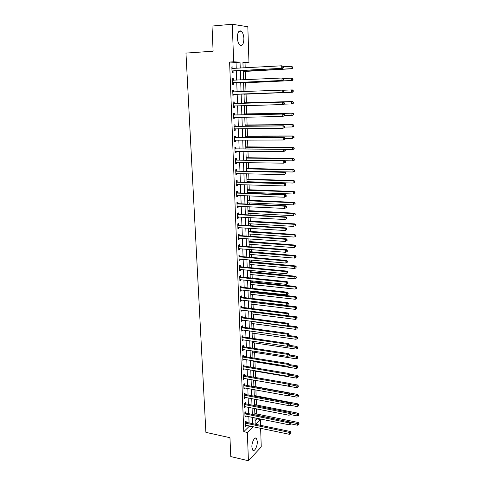 <?xml version="1.0" encoding="UTF-8"?>
<svg xmlns="http://www.w3.org/2000/svg" width="485" height="485" viewBox="0 0 485 485"><rect width="100%" height="100%" fill="white"/><g stroke="black" fill="none" stroke-linecap="round" stroke-linejoin="round"><path stroke-width="0.73" d="M251.885 447.134C251.606 442.405 254.746 436.373 256.407 438.337L257.317 441.441C257.583 446.103 254.486 452.178 252.782 450.207L251.885 447.134M237.365 37.775C237.541 32.307 238.85 30.1 241.294 31.161C242.815 32.562 243.676 35.041 243.882 38.6C243.712 44.044 242.397 46.233 239.942 45.172C238.444 43.795 237.589 41.334 237.365 37.775M260.645 428.249L261.239 446.94L248.411 460.75L230.781 456.579L229.957 437.706L205.889 432.353L185.961 53.089L213.109 51.198L212.018 26.051L232.273 24.25L247.829 26.754L248.975 62.71L242.924 62.359L243.112 67.942M245.204 67.827L245.04 62.947L248.975 62.71M255.074 420.598L256.868 418.84L256.85 418.215M256.71 414.141L256.535 408.855M256.413 405.12L256.225 399.422M256.11 396.033L255.91 389.922M255.807 386.884L255.595 380.434M255.492 377.494L255.286 371.146M255.177 367.879L254.971 361.798M254.855 358.191L254.661 352.383M254.528 348.436L254.346 342.901M254.201 338.615L254.025 333.353M253.873 328.721L253.71 323.737M253.54 318.754L253.388 314.062M253.206 308.715L253.061 304.313M252.976 301.67L252.964 301.337M252.873 298.602L252.733 294.492M252.649 291.867L252.624 291.133M252.533 288.417L252.406 284.61M252.321 282.003L252.285 280.857M252.194 278.16L252.079 274.656M251.994 272.061L251.939 270.503M251.848 267.823L251.745 264.628M251.66 262.052L251.594 260.075M251.503 257.414L251.406 254.528M251.321 251.97L251.242 249.569M251.157 246.926L251.072 244.355M250.987 241.821L250.89 238.984M250.806 236.365L250.733 234.116M250.648 231.594L250.539 228.32M250.454 225.719L250.387 223.797M250.302 221.293L250.181 217.577M250.096 214.994L250.042 213.406M249.957 210.92L249.823 206.755M249.739 204.191L249.696 202.936M249.611 200.475L249.46 195.849M249.375 193.309L249.345 192.393M249.266 189.95L249.096 184.858M249.011 182.342L248.993 181.772M248.908 179.347L248.726 173.788M248.556 168.671L248.356 162.627M248.199 157.91L247.981 151.387M247.841 147.076L247.605 140.056M247.477 136.158L247.229 128.64M247.107 125.16L246.841 117.14M246.744 114.084L246.459 105.542M246.374 102.917L246.071 93.926M245.992 91.507L245.695 82.614M245.598 79.716L245.319 71.216M256.868 418.84L260.366 419.555L260.554 425.309M245.04 62.947L242.943 62.826M243.094 67.415L243.306 67.93M243.282 72.908L243.428 71.428M243.676 78.837L243.706 79.801M243.67 84.287L243.809 82.808M244.058 90.168L244.107 91.58M244.052 95.581L244.191 94.108M244.252 101.42L244.488 102.862M244.622 106.773L244.579 105.597M244.628 112.581L244.864 114.011M244.81 117.91L244.973 117.17M245.004 123.663L245.24 125.075M245.38 134.666L245.61 136.061M245.749 145.579L245.98 146.961M246.113 156.419L246.35 157.783M246.477 167.179L246.713 168.531M246.841 177.862L247.071 179.195M247.18 182.287L247.156 181.717M247.204 188.465L247.429 189.78M247.55 193.236L247.52 192.327M247.556 198.989L247.786 200.293M247.732 204.015L247.871 202.857M247.914 209.441L248.138 210.726M248.084 214.431L248.229 213.309M248.265 219.814L248.49 221.087M248.435 224.767L248.581 223.688M248.617 230.114L248.841 231.375M248.781 235.031L248.926 233.994M248.963 240.342L249.187 241.585M249.126 245.228L249.272 244.222M249.308 250.496L249.526 251.727M249.472 255.346L249.617 254.376M249.648 260.578L249.872 261.797M249.811 265.392L249.963 264.464M249.987 270.588L250.205 271.794M250.151 275.371L250.296 274.48M250.484 285.277L250.636 284.422M250.545 281.718L250.509 280.676M250.818 295.116L250.969 294.298M250.878 291.576L250.854 290.939M251.151 304.883L251.303 304.101M251.479 314.589L251.63 313.837M251.806 324.222L251.957 323.507M252.133 333.789L252.285 333.104M252.455 343.289L252.606 342.64M252.776 352.728L252.927 352.11M252.94 357.609L253.121 357.918M253.091 362.101L253.243 361.519M253.255 366.951L253.449 367.588M253.406 371.407L253.564 370.855M253.57 376.227L253.776 377.197M253.722 380.652L253.873 380.131M253.885 385.436L254.091 386.484M254.195 394.59L254.401 395.621M254.504 403.678L254.71 404.702M254.807 412.705L255.013 413.717M236.237 68.324L236.025 62.426L229.605 62.056L243.767 431.686L249.199 426.363L249.175 425.842M249.072 422.92L248.841 416.591M248.738 413.681L248.508 407.273M248.399 404.381L248.168 397.894M248.059 395.014L247.823 388.449M247.72 385.581L247.477 378.93M247.374 376.087L247.132 369.352M247.029 366.521L246.786 359.706M246.683 356.887L246.435 349.988M246.331 347.187L246.077 340.203M245.98 337.421L245.719 330.352M245.622 327.581L245.362 320.421M245.264 317.675L244.998 310.424M244.901 307.69L244.634 300.354M244.537 297.638L244.27 290.212M244.173 287.514L243.9 279.997M243.803 277.317L243.525 269.708M243.428 267.041L243.149 259.342M243.058 256.692L242.773 248.896M242.676 246.271L242.391 238.377M242.3 235.771L242.009 227.78M241.918 225.192L241.621 217.098M241.53 214.534L241.233 206.343M241.142 203.797L240.839 195.504M240.748 192.981L240.445 184.585M240.354 182.081L240.051 173.588M239.96 171.102L239.645 162.499M239.56 160.038L239.244 151.332M239.153 148.895L238.832 140.074M238.747 137.661L238.426 128.731M238.335 126.343L238.014 117.303M237.923 114.939L237.595 105.785M237.511 103.444L237.177 94.187M237.092 91.847L236.753 82.535M236.668 80.134L236.328 70.792M232.97 68.494L232.915 66.96L231.842 66.912L232.054 72.58L233.121 72.611L233.067 71.083M233.406 80.231L233.352 78.709L232.285 78.691L232.497 84.317L233.558 84.311L233.503 82.796M233.843 91.871L233.788 90.362L232.727 90.386L232.933 95.963L233.994 95.927L233.94 94.417M234.273 103.426L234.219 101.929L233.164 101.983L233.37 107.518L234.425 107.446L234.364 105.954M234.698 114.89L234.643 113.405L233.594 113.49L233.8 118.983L234.849 118.886L234.795 117.4M235.122 126.27L235.067 124.797L234.025 124.912L234.231 130.368L235.273 130.229L235.219 128.767M235.546 137.564L235.492 136.097L234.449 136.249L234.655 141.656L235.692 141.493L235.637 140.08M235.965 148.768L235.91 147.313L234.873 147.495L235.079 152.866L236.11 152.672L236.056 151.308M236.377 159.892L236.322 158.45L235.292 158.662L235.498 163.991L236.522 163.76L236.474 162.451M236.789 170.926L236.735 169.495L235.71 169.738L235.91 175.03L236.935 174.77L236.886 173.509M237.195 181.881L237.147 180.462L236.122 180.735L236.322 185.985L237.341 185.694L237.292 184.488M237.601 192.757L237.547 191.345L236.535 191.648L236.735 196.862L237.741 196.54L237.698 195.382M238.002 203.548L237.953 202.148L236.941 202.481L237.141 207.653L238.147 207.307L238.105 206.192M238.402 214.261L238.353 212.873L237.347 213.23L237.541 218.365L238.541 217.989L238.505 216.928M238.802 224.894L238.747 223.518L237.747 223.906L237.941 228.999L238.935 228.599L238.899 227.58M239.196 235.449L239.141 234.079L238.147 234.498L238.341 239.554L239.329 239.123L239.293 238.153M239.584 245.931L239.535 244.567L238.541 245.016L238.735 250.036L239.717 249.575L239.687 248.653M239.972 256.329L239.923 254.983L238.935 255.45L239.123 260.433L240.105 259.954L240.075 259.069M240.36 266.659L240.305 265.319L239.329 265.816L239.511 270.763L240.493 270.254L240.457 269.417M240.742 276.911L240.687 275.577L239.711 276.104L239.899 281.015L240.869 280.475L240.845 279.687M241.118 287.084L241.069 285.762L240.099 286.314L240.281 291.188L241.251 290.63L241.221 289.878M241.494 297.19L241.445 295.88L240.481 296.45L240.663 301.294L241.627 300.706L241.603 300.003M241.869 307.223L241.821 305.92L240.857 306.52L241.039 311.328L241.997 310.715L241.973 310.048M242.239 317.178L242.191 315.887L241.233 316.511L241.415 321.282L242.367 320.646L242.348 320.027M242.609 327.072L242.561 325.787L241.609 326.435L241.785 331.17L242.736 330.515L242.718 329.927M242.973 336.887L242.924 335.614L241.979 336.287L242.154 340.991L243.1 340.306L243.082 339.767M243.337 346.636L243.288 345.375L242.348 346.072L242.524 350.74L243.464 350.031L243.446 349.527M243.7 356.317L243.652 355.062L242.712 355.784L242.888 360.422L243.809 359.227M244.058 365.933L244.01 364.684L243.076 365.423L243.246 370.031L244.167 368.855M244.416 375.475L244.367 374.238L243.434 375.002L243.609 379.573L244.525 378.415M244.767 384.957L244.719 383.726L243.791 384.514L243.961 389.055L244.876 387.909M245.119 394.372L245.07 393.147L244.149 393.959L244.319 398.464L245.228 397.336M245.465 403.72L245.422 402.508L244.501 403.332L244.67 407.812L245.58 406.697M245.81 413.002L245.768 411.795L244.852 412.65L245.016 417.094L245.925 415.997M246.156 422.223L246.113 421.022L245.198 421.895L245.368 426.315L246.265 425.23M248.411 460.75L247.362 432.462L252.752 427.115L252.733 426.588M243.767 431.686L247.362 432.462M229.605 62.056L233.661 61.807L232.273 24.25M240.239 68.106L240.026 62.183L233.661 61.807M252.636 423.66L252.412 417.312M252.309 414.402L252.085 407.976M251.988 405.078L251.757 398.573M251.66 395.687L251.43 389.103M251.327 386.236L251.097 379.567M251 376.712L250.763 369.964M250.66 367.127L250.424 360.294M250.327 357.469L250.084 350.552M249.987 347.745L249.745 340.743M249.648 337.954L249.399 330.867M249.302 328.09L249.054 320.912M248.957 318.154L248.702 310.891M248.605 308.145L248.35 300.791M248.253 298.069L247.993 290.624M247.902 287.92L247.635 280.378M247.544 277.693L247.277 270.06M247.186 267.393L246.913 259.669M246.823 257.014L246.55 249.199M246.459 246.562L246.18 238.644M246.089 236.031L245.81 228.023M245.719 225.428L245.44 217.31M245.349 214.74L245.064 206.525M244.973 203.973L244.683 195.655M244.598 193.127L244.301 184.706M244.216 182.196L243.919 173.672M243.828 171.187L243.531 162.56M243.446 160.092L243.137 151.356M243.052 148.913L242.742 140.068M242.664 137.649L242.348 128.695M242.264 126.294L241.948 117.231M241.863 114.854L241.548 105.675M241.463 103.329L241.142 94.041M241.057 91.695L240.73 82.353M240.651 79.946L240.324 70.574M255.607 424.278L260.366 419.555M243.197 70.422L243.518 79.813M243.597 82.226L243.919 91.586M243.997 93.938L244.313 103.244M244.391 105.603L244.701 114.799M244.786 117.176L245.095 126.264M245.174 128.664L245.477 137.637M245.562 140.062L245.859 148.925M245.944 151.375L246.241 160.129M246.325 162.596L246.616 171.247M246.701 173.739L246.992 182.281M247.077 184.797L247.362 193.23M247.447 195.77L247.732 204.1M247.817 206.658L248.096 214.885M248.187 217.468L248.459 225.598M248.55 228.192L248.823 236.225M248.908 238.844L249.181 246.774M249.272 249.411L249.532 257.244M249.623 259.905L249.89 267.641M249.981 270.321L250.236 277.966M250.327 280.657L250.587 288.205M250.678 290.921L250.933 298.378M251.024 301.106L251.272 308.478M251.363 311.224L251.612 318.5M251.709 321.264L251.951 328.454M252.042 331.237L252.285 338.336M252.382 341.131L252.618 348.145M252.715 350.958L252.946 357.888M253.043 360.719L253.279 367.563M253.37 370.407L253.6 377.166M253.697 380.028L253.928 386.703M254.025 389.576L254.249 396.172M254.346 399.064L254.564 405.581M254.667 408.485L254.886 414.917M254.983 417.84L255.195 424.193M236.025 62.426L240.026 62.183M249.199 426.363L252.752 427.115M231.848 67.021L232.915 66.96M232.291 78.758L233.352 78.709M232.727 90.404L233.788 90.362M233.37 107.476L234.425 107.446M233.8 118.904L234.849 118.886M234.225 130.241L235.273 130.229M234.649 141.493L235.692 141.493M235.067 152.66L236.11 152.672M235.486 163.742L236.522 163.76M235.898 174.745L236.935 174.77M236.31 185.664L237.341 185.694M236.716 196.498L237.741 196.54M237.123 207.259L238.147 207.307M237.523 217.935L238.541 217.989M237.923 228.532L238.935 228.599M238.317 239.05L239.329 239.123M238.711 249.496L239.717 249.575M239.105 259.863L240.105 259.954M239.487 270.157L240.493 270.254M239.875 280.372L240.869 280.475M240.257 290.521L241.251 290.63M240.633 300.591L241.627 300.706M241.009 310.588L241.997 310.715M241.385 320.518L242.367 320.646M241.754 330.376L242.736 330.515M242.124 340.161L243.1 340.306M242.488 349.879L243.464 350.031M242.852 359.53L243.828 359.688M243.215 369.115L244.179 369.279M243.573 378.633L244.537 378.803M243.925 388.079L244.889 388.255M244.282 397.464L245.24 397.645M244.628 406.788L245.586 406.976M244.98 416.039L245.931 416.233M245.325 425.23L246.277 425.43M232.394 70.907L282.706 68.294L232 71.046M283.149 67.463L281.749 68.246L281.7 65.796L283.507 66.506L283.125 66.481L283.149 67.463L283.531 67.482L283.507 66.506M231.903 68.452L281.7 65.796L283.125 66.481M233.461 70.943L232.018 71.641M231.885 68.052L233 68.506M282.706 68.294L283.531 67.482M243.234 71.525L291.988 68.737L291.085 68.688L291.036 66.312L283.513 66.724M243.227 71.24L291.085 68.688L292.801 67.948L292.782 66.997L292.425 66.978L292.437 67.93M292.425 66.978L291.036 66.312L292.782 66.997M292.801 67.948L291.988 68.737M232.836 82.662L282.961 80.455L232.442 82.796M283.398 79.667L282.009 80.443L281.955 78.012L282.913 78.03L283.761 78.703L283.379 78.697L283.398 79.667L283.78 79.673L283.761 78.703M232.345 80.219L281.955 78.012L283.379 78.697M233.897 82.662L232.46 83.341M232.327 79.776L233.534 80.28M282.961 80.455L283.78 79.673M233.273 94.32L283.216 92.52L232.879 94.454M283.652 91.774L282.264 92.544L282.209 90.131L283.161 90.113L284.01 90.798L283.628 90.81L283.652 91.774L284.028 91.762L284.01 90.798M232.782 91.895L282.209 90.131L283.628 90.81M234.328 94.29L232.897 94.951M232.764 91.416L234.097 91.962M283.216 92.52L284.028 91.762M284.277 103.76L284.252 102.802L283.877 102.826L283.901 103.784L284.277 103.76L283.464 104.487L282.519 104.548L233.315 106.021M283.901 103.784L282.519 104.548L282.464 102.153L283.41 102.099L234.673 103.529L233.2 102.965M233.218 103.487L282.464 102.153L283.877 102.826M234.54 105.869L233.333 106.476M284.252 102.802L283.41 102.099M243.622 82.911L292.194 80.54L291.297 80.528L291.255 78.17L283.543 78.528M243.615 82.662L291.297 80.528L293.007 79.782L292.988 78.837L292.631 78.831L292.649 79.776M292.631 78.831L291.255 78.17L292.152 78.182L292.988 78.837M293.007 79.782L292.194 80.54M244.004 94.205L292.406 92.253L291.509 92.277L291.467 89.937L283.325 90.246M244.579 93.981L291.509 92.277L293.213 91.519L293.195 90.58L292.837 90.592L292.855 91.526M292.837 90.592L291.467 89.937L292.364 89.913L293.195 90.58M293.213 91.519L292.406 92.253M283.834 104.154L291.721 103.935L291.679 101.607L292.57 101.553L244.294 102.784M293.043 102.256L293.061 103.19L293.419 103.166L293.401 102.238L291.679 101.607L244.883 102.965M293.419 103.166L292.613 103.875L291.721 103.935L293.061 103.19M292.57 101.553L293.401 102.238M293.619 114.721L293.601 113.799L293.249 113.836L293.267 114.757L293.619 114.721L291.928 115.497L284.519 115.642L284.501 114.709L284.125 114.745L284.143 115.697L284.519 115.654L282.767 116.455L233.746 117.497M284.143 115.697L282.767 116.455L282.719 114.084L283.658 113.993L235.098 115L233.631 114.424M233.649 114.981L282.719 114.084L284.125 114.745M234.867 117.364L233.764 117.91M284.501 114.709L283.658 113.993M293.267 114.757L291.928 115.497L291.885 113.193L292.776 113.108L244.676 113.926M293.249 113.836L291.885 113.193L244.683 114.193M292.776 113.108L293.601 113.799M284.762 127.458L284.743 126.518L284.368 126.573L284.392 127.513L284.762 127.458L283.022 128.27L234.176 128.889M284.392 127.513L283.022 128.27L282.967 125.918L283.907 125.791L235.522 126.379L234.061 125.797M234.079 126.391L282.967 125.918L284.368 126.573M235.201 128.767L234.188 129.252M284.743 126.518L283.907 125.791M285.004 139.171L284.986 138.237L284.61 138.304L284.634 139.237L285.004 139.171L283.27 139.989L234.601 140.195M284.634 139.237L283.27 139.989L283.216 137.655L284.149 137.491L235.94 137.673L234.485 137.085M234.504 137.716L283.216 137.655L284.61 138.304M235.534 140.08L234.613 140.517M284.986 138.237L284.149 137.491M285.241 150.793L285.222 149.865L284.853 149.944L284.871 150.871L285.241 150.793L283.513 151.617L235.019 151.411M284.871 150.871L283.513 151.617L283.464 149.301L284.392 149.107L236.359 148.883L234.904 148.289M234.928 148.956L283.464 149.301L284.853 149.944M235.862 151.308L235.031 151.69M285.222 149.865L284.392 149.107M285.477 162.317L285.459 161.402L285.095 161.493L285.113 162.414L285.477 162.317L283.755 163.154L235.443 162.548M285.113 162.414L283.755 163.154L283.707 160.856L284.634 160.632L236.771 160.001L235.322 159.401M235.346 160.105L283.707 160.856L285.095 161.493M236.189 162.451L235.449 162.778M285.459 161.402L284.634 160.632M285.713 173.757L285.695 172.848L285.332 172.951L285.35 173.866L285.713 173.757L283.998 174.606L235.856 173.594M285.35 173.866L283.998 174.606L283.949 172.32L284.871 172.06L237.183 171.047L235.74 170.435M235.765 171.175L283.949 172.32L285.332 172.951M236.51 173.503L235.862 173.788M285.695 172.848L284.871 172.06M284.756 127.058L292.134 126.973L292.097 124.687L292.976 124.566L245.046 124.991M293.449 125.324L293.467 126.239L293.819 126.191L293.801 125.275L292.097 124.687L245.058 125.294M293.819 126.191L293.019 126.852L292.134 126.973L293.467 126.239M292.976 124.566L293.801 125.275M284.986 138.389L292.34 138.364L292.303 136.091L293.183 135.939L245.422 135.976M293.655 136.721L293.667 137.631L294.019 137.57L294.001 136.661L292.303 136.091L245.434 136.309M294.019 137.57L292.34 138.364L293.667 137.631M293.183 135.939L294.001 136.661M284.962 149.629L292.546 149.665L292.503 147.41L293.383 147.228L245.792 146.876M293.849 148.034L293.868 148.937L294.219 148.865L294.201 147.961L292.503 147.41L245.804 147.252M294.219 148.865L292.546 149.665L293.868 148.937M293.383 147.228L294.201 147.961M284.792 160.777L292.752 160.881L292.71 158.643L293.583 158.431L246.156 157.698M294.049 159.262L294.068 160.159L294.395 159.177L292.71 158.643L246.174 158.104M294.413 160.068L293.619 160.662L292.752 160.881L294.068 160.159M293.583 158.431L294.395 159.177M246.61 171.029L292.952 172.011L292.91 169.792L293.777 169.544L246.525 168.44M294.243 170.405L294.262 171.29L294.595 170.308L292.91 169.792L246.538 168.883M294.607 171.193L292.952 172.011L294.262 171.29M293.777 169.544L294.595 170.308M285.95 185.106L285.932 184.203L285.562 184.324L285.586 185.228L285.95 185.106L284.24 185.961L236.268 184.561M285.586 185.228L284.24 185.961L284.192 183.7L285.107 183.403L237.589 182.002L236.153 181.384M236.177 182.16L284.192 183.7L285.562 184.324M236.832 184.476L236.274 184.712M285.932 184.203L285.107 183.403M246.974 181.711L293.152 183.057L293.11 180.856L293.977 180.578L246.883 179.104M294.443 181.463L294.456 182.342L294.783 181.354L293.11 180.856L246.901 179.583M294.801 182.233L294.456 182.342M293.977 180.578L294.783 181.354M286.18 196.37L286.162 195.473L285.798 195.6L285.817 196.504L286.18 196.37L284.477 197.231L236.68 195.449M285.817 196.504L284.477 197.231L284.428 194.982L285.344 194.661L237.989 192.878L236.559 192.254M236.589 193.066L284.428 194.982L285.798 195.6M237.153 195.358L236.68 195.558M286.162 195.473L285.344 194.661M247.332 192.321L293.346 194.018L293.31 191.836L294.171 191.526L247.241 189.69M294.637 192.436L294.65 193.309L294.977 192.315L293.31 191.836L247.259 190.205M294.995 193.188L294.65 193.309M294.171 191.526L294.977 192.315M286.411 207.544L286.392 206.652L286.029 206.798L286.047 207.689L286.411 207.544L284.713 208.417L237.086 206.252M286.047 207.689L284.713 208.417L284.671 206.186L285.574 205.828L238.396 203.676L236.965 203.045M236.995 203.888L284.671 206.186L286.029 206.798M237.468 206.161L237.086 206.319M286.392 206.652L285.574 205.828M247.689 202.845L293.546 204.9L293.504 202.73L294.365 202.397L247.599 200.202M294.825 203.33L294.844 204.197L295.171 203.191L293.504 202.73L247.617 200.748M295.183 204.058L294.844 204.197M294.365 202.397L295.171 203.191M286.635 218.632L286.617 217.753L286.259 217.904L286.277 218.79L286.635 218.632L284.95 219.511L237.486 216.977M286.277 218.79L284.95 219.511L284.901 217.298L285.804 216.916L238.79 214.388L237.365 213.752M237.401 214.625L284.901 217.298L286.259 217.904M286.617 217.753L285.804 216.916M248.047 213.297L293.74 215.704L293.704 213.545L294.553 213.182L247.956 210.635M295.019 214.14L295.032 215L295.359 213.994L293.704 213.545L247.974 211.217M295.371 214.855L295.032 215M294.553 213.182L295.359 213.994M286.865 229.641L286.847 228.762L286.489 228.926L286.508 229.805L286.865 229.641L285.186 230.527L237.886 227.623M286.508 229.805L285.186 230.527L285.138 228.326L286.035 227.914L239.184 225.022L237.765 224.379M237.802 225.289L285.138 228.326L286.489 228.926M286.847 228.762L286.035 227.914M248.399 223.676L293.934 226.422L293.898 224.282L294.747 223.888L248.308 220.996M295.207 224.87L295.219 225.725L295.547 224.713L293.898 224.282L248.326 221.609M295.559 225.561L295.219 225.725M294.747 223.888L295.547 224.713M287.09 240.56L287.071 239.687L286.714 239.869L286.732 240.742L287.09 240.56L285.416 241.451L238.287 238.183M286.732 240.742L285.416 241.451L285.368 239.275L286.265 238.826L239.578 235.583L238.165 234.928M238.202 235.874L285.368 239.275L286.714 239.869M287.071 239.687L286.265 238.826M248.744 233.976L294.128 237.062L294.086 234.94L294.935 234.516L248.653 231.278M295.395 235.516L295.407 236.365L295.729 235.346L294.086 234.94L248.678 231.927M295.747 236.195L295.407 236.365M294.935 234.516L295.729 235.346M287.314 251.4L287.296 250.533L286.938 250.727L286.956 251.588L287.314 251.4L285.647 252.297L238.681 248.672M286.956 251.588L285.647 252.297L285.598 250.133L286.489 249.66L239.966 246.059L238.559 245.404M238.596 246.374L285.598 250.133L286.938 250.727M287.296 250.533L286.489 249.66M238.99 256.808L285.829 260.912L285.871 263.058L239.075 259.087M238.947 255.801L240.354 256.468L286.714 260.415L285.829 260.912L287.162 261.5L287.181 262.355L287.514 261.294L287.162 261.5M287.514 261.294L286.714 260.415M285.871 263.058L287.181 262.355M239.378 267.156L286.053 271.612L286.095 273.74L239.463 269.424M239.335 266.126L240.736 266.792L286.932 271.085L286.053 271.612L287.381 272.188L287.399 273.043L287.732 271.976L287.381 272.188M287.732 271.976L286.932 271.085M286.095 273.74L287.399 273.043M239.766 277.432L286.277 282.228L286.32 284.343L239.851 279.681M239.723 276.371L241.118 277.044L287.156 281.67L286.277 282.228L287.605 282.803L287.617 283.646L287.969 283.422L287.951 282.579L287.605 282.803M287.951 282.579L287.156 281.67M286.32 284.343L287.617 283.646M240.148 287.635L286.502 292.77L286.544 294.868L240.233 289.872M240.105 286.544L241.494 287.223L287.375 292.182L286.502 292.77L287.823 293.334L287.835 294.177L288.187 293.94L288.169 293.098L287.823 293.334M288.169 293.098L287.375 292.182M286.544 294.868L287.835 294.177M240.53 297.766L286.72 303.228L286.768 305.308L240.615 299.985M240.487 296.644L241.869 297.329L287.593 302.616L286.72 303.228L288.035 303.792L288.054 304.622L288.387 303.543L288.035 303.792M288.387 303.543L287.593 302.616M286.768 305.308L288.054 304.622M240.906 307.823L286.944 313.607L286.987 315.674L240.99 310.024M240.863 306.672L242.245 307.363L287.811 312.97L286.944 313.607L288.254 314.165L288.266 314.989L288.617 314.735L288.599 313.91L288.254 314.165M288.599 313.91L287.811 312.97M286.987 315.674L288.266 314.989M241.281 317.808L287.162 323.913L287.205 325.968L241.366 319.991M241.239 316.626L242.615 317.329L288.023 323.246L287.162 323.913L288.466 324.465L288.484 325.283L288.811 324.198L288.466 324.465M288.811 324.198L288.023 323.246M287.205 325.968L288.484 325.283M241.657 327.721L287.375 334.141L287.417 336.178L241.736 329.891M241.609 326.514L242.985 327.217L288.236 333.45L287.375 334.141L288.678 334.686L288.696 335.505L289.036 335.226L289.018 334.414L288.678 334.686M289.018 334.414L288.236 333.45M287.417 336.178L288.696 335.505L296.747 336.62L297.523 337.56L297.214 338.621L297.523 337.56M242.027 337.566L287.593 344.295L287.635 346.32L242.106 339.718M241.979 336.329L243.349 337.039L288.448 343.58L287.593 344.295L288.884 344.835L288.902 345.647L289.23 344.55L288.884 344.835M289.23 344.55L288.448 343.58M287.635 346.32L288.902 345.647M242.397 347.339L287.805 354.377L287.847 356.384L242.476 349.473M242.348 346.072L243.706 346.787L288.654 353.632L287.805 354.377L289.096 354.911L289.108 355.711L289.454 355.414L289.436 354.614L289.096 354.911M289.436 354.614L288.654 353.632M287.847 356.384L289.108 355.711M242.761 357.039L288.017 364.38L288.06 366.375L242.839 359.161M242.736 355.766L244.07 356.475L288.866 363.617L288.017 364.38L289.302 364.914L289.321 365.708L289.642 364.605L289.302 364.914M289.642 364.605L288.866 363.617M288.06 366.375L289.321 365.708M243.124 366.678L288.223 374.317L288.266 376.293L243.203 368.782M243.124 365.387L244.428 366.084L289.072 373.523L288.223 374.317L289.509 374.838L289.521 375.632L289.86 375.311L289.842 374.523L289.509 374.838M289.842 374.523L289.072 373.523M288.266 376.293L289.521 375.632M243.482 376.245L288.436 384.175L288.478 386.139L243.561 378.336M243.506 374.947L244.779 375.632L289.278 383.362L288.436 384.175L289.709 384.696L289.727 385.478L290.048 384.369L289.709 384.696M290.048 384.369L289.278 383.362M288.478 386.139L289.727 385.478M243.84 385.745L288.642 393.965L288.684 395.912L243.919 387.824M243.882 384.435L245.131 385.114L289.478 393.129L288.642 393.965L289.915 394.481L289.927 395.263L290.266 394.923L290.248 394.141L289.915 394.481M290.248 394.141L289.478 393.129M288.684 395.912L289.927 395.263M244.191 395.178L288.848 403.684L288.89 405.618L244.27 397.245M244.258 393.856L245.483 394.529L289.678 402.823L288.848 403.684L290.115 404.193L290.133 404.969L290.448 403.847L290.115 404.193M290.448 403.847L289.678 402.823M288.89 405.618L290.133 404.969M244.549 404.551L289.054 413.335L289.09 415.257L244.622 406.6M244.634 403.217L245.828 403.878L289.885 412.45L289.054 413.335L290.315 413.838L290.333 414.608L290.648 413.487L290.315 413.838M290.648 413.487L289.885 412.45M289.09 415.257L290.333 414.608M244.895 413.857L289.254 422.914L289.296 424.824L244.973 415.894M244.998 412.511L246.174 413.165L290.078 422.011L289.254 422.914L290.515 423.417L290.527 424.181L290.861 423.817L290.842 423.053L290.515 423.417M290.842 423.053L290.078 422.011M289.296 424.824L290.527 424.181M249.09 244.21L294.316 247.623L294.28 245.513L295.123 245.07L248.999 241.494M295.583 246.089L295.595 246.932L295.917 245.907L294.28 245.513L249.023 242.167M295.929 246.75L295.595 246.932M295.123 245.07L295.917 245.907M249.435 254.364L294.51 258.105L294.468 256.013L295.31 255.54L249.345 251.63M295.765 256.583L295.777 257.42L296.099 256.389L294.468 256.013L249.369 252.339M295.777 257.42L294.51 258.105M295.31 255.54L296.099 256.389M249.781 264.446L294.698 268.514L294.656 266.435L295.492 265.932L249.684 261.7M295.947 266.999L295.965 267.829L296.28 266.798L294.656 266.435L249.708 262.44M295.965 267.829L294.698 268.514M295.492 265.932L296.28 266.798M250.121 274.462L294.88 278.845L294.844 276.783L295.674 276.256L250.024 271.697M296.129 277.341L296.147 278.166L296.462 277.129L294.844 276.783L250.054 272.467M296.147 278.166L294.88 278.845M295.674 276.256L296.462 277.129M250.454 284.404L295.068 289.096L295.032 287.053L295.856 286.496L250.363 281.621M296.311 287.605L296.329 288.423L296.644 287.381L295.032 287.053L250.387 282.422M296.329 288.423L295.068 289.096M295.856 286.496L296.644 287.381M250.793 294.274L295.25 299.281L295.213 297.25L296.038 296.668L250.696 291.479M296.493 297.796L296.505 298.608L296.82 297.566L295.213 297.25L250.727 292.31M296.505 298.608L295.25 299.281M296.038 296.668L296.82 297.566M251.121 304.077L295.432 309.388L295.395 307.369L296.22 306.762L251.03 301.27M296.668 307.914L296.687 308.721L296.996 307.672L295.395 307.369L251.054 302.125M296.687 308.721L295.432 309.388M296.22 306.762L296.996 307.672M251.454 313.813L295.614 319.421L295.577 317.42L296.396 316.79L287.084 315.626M296.85 317.96L296.862 318.76L297.172 317.705L296.85 317.96L295.577 317.42L251.388 311.873M296.862 318.76L295.614 319.421M296.396 316.79L297.172 317.705M251.782 323.483L295.795 329.382L295.759 327.393L296.571 326.738L287.902 325.593M297.026 327.927L297.038 328.721L297.347 327.666L297.026 327.927L295.759 327.393L251.715 321.555M297.038 328.721L295.795 329.382M296.571 326.738L297.347 327.666M252.109 333.08L295.977 339.276L295.941 337.299L287.52 336.123M297.196 337.833L295.941 337.299L296.747 336.62M297.214 338.621L295.977 339.276M252.43 342.616L296.153 349.097L296.117 347.139L296.923 346.435L289.242 345.308M297.372 347.66L297.384 348.442L297.693 347.375L297.372 347.66L288.266 345.981M297.384 348.442L296.153 349.097M296.923 346.435L297.693 347.375M252.752 352.086L296.329 358.845L296.293 356.899L297.099 356.178L289.442 355.002M297.541 357.421L297.56 358.197L297.863 357.13L297.541 357.421L288.987 355.778M297.56 358.197L296.329 358.845M297.099 356.178L297.863 357.13M253.073 361.489L296.505 368.527L296.468 366.599L297.269 365.848L289.642 364.629M297.711 367.109L297.729 367.885L298.032 366.812L297.711 367.109L289.563 365.49M297.729 367.885L296.505 368.527M297.269 365.848L298.032 366.812M253.388 370.825L296.681 378.142L296.644 376.227L297.438 375.451L289.545 374.135M297.881 376.736L297.899 377.5L298.202 376.427L297.881 376.736L289.854 375.087M297.899 377.5L296.681 378.142M297.438 375.451L298.202 376.427M253.703 380.101L296.85 387.691L296.814 385.787L297.608 384.993L289.436 383.568M298.051 386.29L298.063 387.048L298.366 385.969L298.051 386.29L290.054 384.605M298.063 387.048L296.85 387.691M297.608 384.993L298.366 385.969M289.06 395.718L297.02 397.166L296.99 395.275L297.778 394.463L253.916 386.381M298.22 395.778L298.233 396.536L298.536 395.451L298.22 395.778L290.169 394.044M298.233 396.536L297.02 397.166M297.778 394.463L298.536 395.451M289.745 405.169L297.19 406.582L297.159 404.702L297.948 403.866L254.225 395.517M298.384 405.199L298.396 405.951L298.699 404.866L298.384 405.199L290.097 403.374M298.396 405.951L297.19 406.582M297.948 403.866L298.699 404.866M290.376 414.56L297.36 415.93L297.329 414.063L298.111 413.208L254.534 404.593M298.548 414.554L298.566 415.299L298.863 414.214L298.548 414.554L290.024 412.644M298.566 415.299L297.36 415.93M298.111 413.208L298.863 414.214M245.246 423.096L289.454 432.426L289.496 434.324L245.319 425.121M245.368 421.738L246.519 422.387L290.279 431.498L289.454 432.426L290.709 432.923L290.727 433.681L291.036 432.553L290.709 432.923M291.036 432.553L290.279 431.498M289.496 434.324L290.727 433.681M290.824 423.854L297.529 425.212L297.493 423.363L298.275 422.483L254.837 413.608M298.712 423.848L298.73 424.587L299.027 423.496L298.712 423.848L254.88 414.784M298.73 424.587L297.529 425.212M298.275 422.483L299.027 423.496M232.006 68.494L232.715 68.524M232.097 70.992L233.164 71.028M243.816 71.295L243.227 71.277M232.448 80.261L233.509 80.274M232.539 82.741L233.6 82.741M232.885 91.944L233.946 91.914M232.976 94.399L234.037 94.369M233.321 103.529L234.376 103.469M233.618 103.59L234.673 103.529M233.412 105.966L234.467 105.906M244.197 82.68L243.615 82.68M233.752 115.03L234.801 114.939M234.049 115.09L235.098 115M233.843 117.449L234.734 117.364M245.258 114.114L244.683 114.163M234.182 126.439L235.225 126.318M234.479 126.5L235.522 126.379M234.273 128.84L234.849 128.767M234.607 137.764L235.643 137.607M234.904 137.825L235.94 137.673M234.698 140.147L235.122 140.08M235.031 148.998L236.062 148.816M235.328 149.065L236.359 148.883M235.122 151.368L235.455 151.308M235.449 160.153L236.48 159.935M235.746 160.22L236.771 160.001M235.868 171.223L236.886 170.975M236.159 171.29L237.183 171.047M245.628 125.178L245.058 125.251M246.004 136.17L245.428 136.255M246.368 147.07L245.804 147.173M246.732 157.898L246.168 158.013M247.095 168.641L246.532 168.78M236.28 182.208L237.298 181.93M236.571 182.281L237.589 182.002M247.459 179.311L246.895 179.462M236.686 193.109L237.705 192.806M236.977 193.188L237.989 192.878M247.811 189.896L247.259 190.065M237.098 203.936L238.105 203.597M237.383 204.009L238.396 203.676M248.168 200.414L247.611 200.596M237.498 214.673L238.505 214.309M237.789 214.752L238.79 214.388M248.52 210.848L247.968 211.048M237.899 225.337L238.899 224.943M238.19 225.416L239.184 225.022M248.872 221.208L248.32 221.427M238.299 235.922L239.293 235.498M238.584 236.001L239.578 235.583M249.217 231.497L248.672 231.733M238.693 246.428L239.681 245.98M238.978 246.507L239.966 246.059M239.087 256.856L240.069 256.383M239.372 256.941L240.354 256.468M239.475 267.211L240.457 266.708M239.76 267.296L240.736 266.792M239.863 277.487L240.833 276.959M240.142 277.572L241.118 277.044M240.245 287.69L241.215 287.138M240.53 287.781L241.494 287.223M240.627 297.82L241.591 297.238M240.906 297.911L241.869 297.329M241.003 307.878L241.966 307.272M241.281 307.969L242.245 307.363M241.378 317.863L242.336 317.232M241.657 317.954L242.615 317.329M241.748 327.775L242.706 327.12M242.027 327.872L242.985 327.217M242.124 337.615L243.07 336.942M242.397 337.712L243.349 337.039M242.488 347.393L243.434 346.69M242.767 347.49L243.706 346.787M242.852 357.093L243.791 356.372M243.13 357.196L244.07 356.475M243.215 366.733L244.149 365.987M243.488 366.83L244.428 366.084M243.573 376.299L244.507 375.529M243.852 376.402L244.779 375.632M243.931 385.799L244.858 385.011M244.204 385.902L245.131 385.114M244.288 395.239L245.21 394.426M244.561 395.342L245.483 394.529M244.64 404.605L245.555 403.775M244.913 404.714L245.828 403.878M244.992 413.911L245.907 413.056M245.258 414.02L246.174 413.165M249.563 241.712L249.017 241.96M249.902 251.854L249.363 252.121M250.242 261.924L249.702 262.203M250.581 271.927L250.042 272.218M250.915 281.858L250.381 282.161M251.248 291.715L250.715 292.037M251.576 301.506L251.048 301.84M251.824 311.279L251.375 311.576M254.758 395.778L254.31 396.184M255.061 404.86L254.558 405.327M245.337 423.15L246.247 422.277M245.604 423.259L246.519 422.387M255.365 413.875L254.861 414.36M256.407 438.337L255.255 438.088M241.294 31.161L238.929 31.355"/></g></svg>
